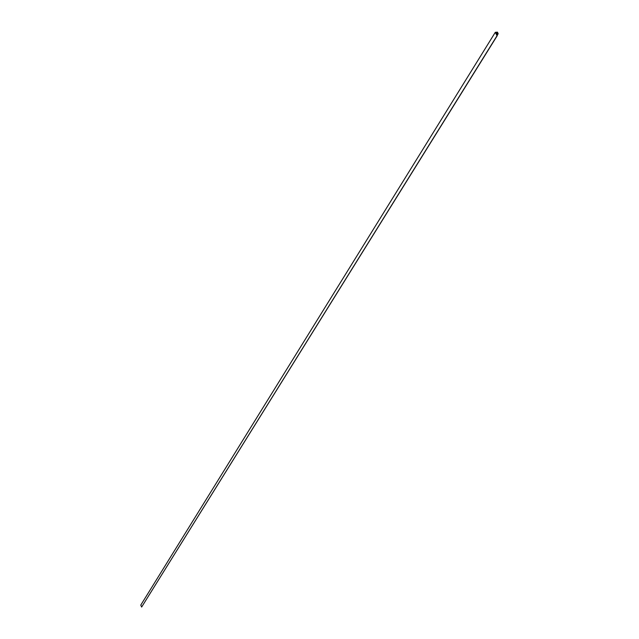 <?xml version="1.0" encoding="UTF-8"?>
<svg xmlns="http://www.w3.org/2000/svg" width="639" height="639" viewBox="0 0 639 639"><rect width="100%" height="100%" fill="white"/><g stroke="black" fill="none" stroke-linecap="round" stroke-linejoin="round"><path stroke-width="0.96" d="M498.156 33.603L497.422 32.142L495.289 32.325L497.046 35.72L496.679 34.554L498.156 33.603M497.845 33.236L496.551 32.19L495.6 32.469L496.575 34.354L497.845 33.835L497.845 33.236L497.278 34.147M495.289 32.325L140.788 605.077L141.642 607.05L497.254 35.656M497.046 35.72L141.642 607.05M497.861 34.171L497.11 35.377M497.629 34.274L497.038 35.233M497.533 32.645L496.535 34.266M496.551 32.19L495.952 33.148M498.053 33.971L497.142 35.433"/></g></svg>
